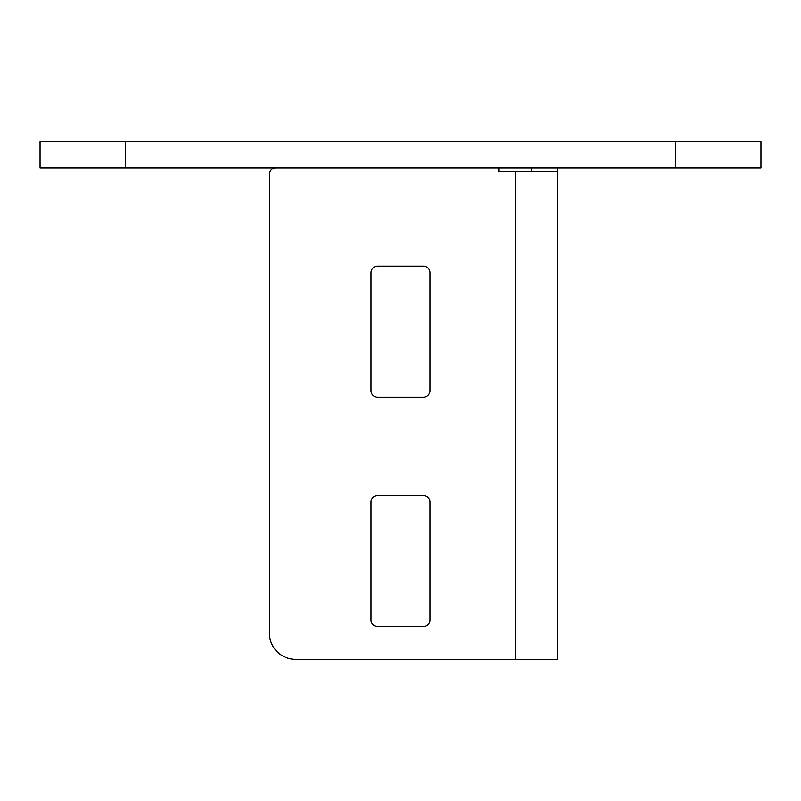 <?xml version="1.0" encoding="UTF-8"?>
<svg xmlns="http://www.w3.org/2000/svg" width="801" height="801" viewBox="0 0 801 801"><rect width="100%" height="100%" fill="white"/><g stroke="black" fill="none" stroke-linecap="round" stroke-linejoin="round"><path stroke-width="1.2" d="M125.246 167.85L40.05 167.85L40.05 141.627L760.95 141.627L760.95 167.85L125.246 167.85L125.246 141.627M557.786 167.85L557.786 659.373L295.639 659.373A26.213 26.213 0 0 1 269.426 633.15L269.426 174.398A6.558 6.558 0 0 1 275.985 167.85M423.439 626.602L377.561 626.602A6.558 6.558 0 0 1 371.013 620.044L371.013 502.077A6.558 6.558 0 0 1 377.561 495.529L423.439 495.529A6.558 6.558 0 0 1 429.987 502.077L429.987 620.044A6.558 6.558 0 0 1 423.439 626.602M557.786 171.774L498.803 171.774L498.803 167.85M429.987 272.7L429.987 390.668A6.558 6.558 0 0 1 423.439 397.226L377.561 397.226A6.558 6.558 0 0 1 371.013 390.668L371.013 272.7A6.558 6.558 0 0 1 377.561 266.152L423.439 266.152A6.558 6.558 0 0 1 429.987 272.7M531.574 167.85L531.574 171.774M675.754 167.85L675.754 141.627M515.193 171.774L515.193 659.373"/></g></svg>
